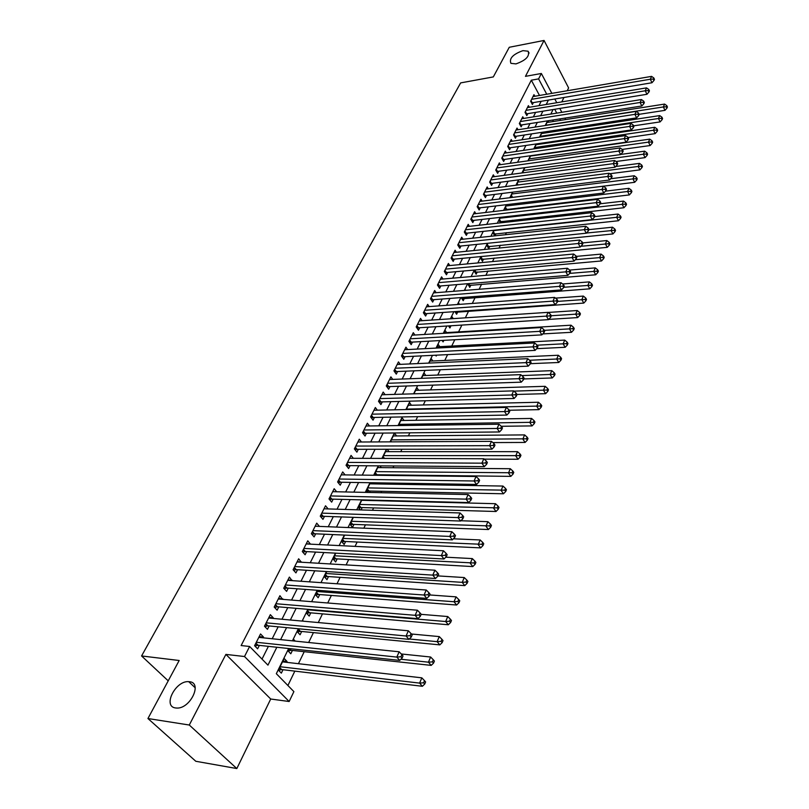 <?xml version="1.0" encoding="UTF-8"?>
<svg xmlns="http://www.w3.org/2000/svg" width="809" height="809" viewBox="0 0 809 809"><rect width="100%" height="100%" fill="white"/><g stroke="black" fill="none" stroke-linecap="round" stroke-linejoin="round"><path stroke-width="1.21" d="M189.508 681.724C202.786 682.644 190.307 708.906 176.777 708.057L175.644 707.966C162.316 706.581 175.513 680.43 188.699 681.653L189.508 681.724M522.958 50.643L528.095 51.21C529.976 56.104 525.931 60.331 515.95 63.901L510.924 63.345C508.972 58.47 512.977 54.233 522.958 50.643M288.671 648.525L276.324 673.695L293.889 691.614L289.157 701.514L244.51 656.524L249.627 646.472L267.951 665.15L276.83 647.251M270.722 699.016L225.893 654.4L189.286 725.026L147.936 718.534L195.808 761.279L236.825 768.55L270.722 699.016L289.157 701.514M561.79 101.894L563.944 97.484M567.23 90.739L568.606 87.928L544.053 40.45L525.456 76.349L541.352 73.477L551.839 93.359M287.903 685.506L294.84 671.126M298.43 663.693L304.224 651.7M308.664 642.498L313.427 632.618M318.281 622.556L322.478 613.869M327.726 602.988L331.377 595.444M337.009 583.774L340.114 577.333M346.11 564.904L348.699 559.535M355.06 546.368L357.143 542.04M363.838 528.166L365.446 524.839M372.474 510.287L373.616 507.921M380.958 492.711L381.646 491.275M385.114 484.075L385.65 482.973M389.291 475.439L389.544 474.913M393.002 467.733L393.862 465.964M400.768 451.665L401.921 449.258M408.393 435.849L409.86 432.825M415.907 420.286L417.656 416.665M423.299 404.965L425.332 400.768M430.58 389.887L432.876 385.135M437.74 375.052L440.298 369.753M444.788 360.44L447.599 354.625M451.735 346.06L454.779 339.729M458.572 331.892L461.858 325.076M465.357 317.826L468.603 311.101M472.304 303.426L475.146 297.53M479.14 289.258L481.598 284.171M485.875 275.313L487.948 271.005M492.509 261.57L494.218 258.041M499.032 248.05L500.387 245.248M505.463 234.721L506.464 232.648M511.794 221.605L512.461 220.23M518.033 208.682L518.367 207.984M549.877 142.697L550.272 141.878M555.308 131.463L555.925 130.178M189.286 725.026L236.825 768.55M147.936 718.534L179.173 660.498L141.575 655.957L460.645 82.902L493.318 76.916L509.276 47.276L544.053 40.45M263.158 637.826L263.542 637.077L260.538 633.963L254.582 645.713L257.606 648.818L259.345 645.38M272.957 618.42L273.27 617.793L270.327 614.668L264.472 626.206L267.455 629.331L269.154 625.954M282.584 599.348L279.934 595.707L274.19 607.043L277.123 610.178L278.792 606.861M292.039 580.629L289.379 577.09L283.726 588.224L286.608 591.379L288.257 588.123M301.332 562.225L298.652 558.797L293.101 569.728L295.942 572.903L297.56 569.698M310.454 544.154L307.764 540.816L302.313 551.566L305.104 554.752L306.692 551.607M319.424 526.396L316.724 523.15L311.364 533.718L314.114 536.913L315.672 533.819M328.141 508.932L325.521 505.787L320.263 516.172L322.963 519.378L324.5 516.334M336.675 491.771L334.178 488.717L329.01 498.92L331.67 502.136L333.177 499.153M345.069 474.893L342.692 471.93L337.606 481.972L340.225 485.198L341.701 482.255M353.331 458.309L351.055 455.427L346.05 465.296L348.628 468.532L350.095 465.65M361.461 441.997L359.287 439.196L354.362 448.904L356.9 452.15L358.336 449.308M369.46 425.959L367.377 423.228L362.543 432.775L365.041 436.031L366.457 433.24M377.338 410.183L375.346 407.524L370.583 416.918L373.05 420.174L374.436 417.424M385.084 394.661L383.183 392.072L378.491 401.315L380.918 404.581L382.283 401.871M392.719 379.391L390.889 376.863L386.277 385.964L388.674 389.23L390.009 386.571M400.233 364.363L398.473 361.906L393.943 370.856L396.299 374.132L397.613 371.513M407.635 349.579L405.946 347.172L401.476 355.98L403.802 359.267L405.097 356.688M414.916 335.027L413.298 332.671L408.899 341.347L411.184 344.634L412.469 342.096M422.096 320.698L420.528 318.402L416.2 326.937L418.455 330.224L419.719 327.726M429.164 306.591L427.658 304.346L423.39 312.749L425.615 316.046L426.859 313.579M436.122 292.696L434.676 290.502L430.479 298.784L432.673 302.081L433.897 299.654M442.978 279.024L441.583 276.87L437.447 285.031L439.611 288.328L440.814 285.941M449.743 265.544L448.388 263.451L444.323 271.48L446.457 274.777L447.64 272.431M456.397 252.277L455.093 250.224L451.088 258.132L453.192 261.428L454.355 259.123M462.96 239.211L461.706 237.189L457.752 244.985L459.825 248.292L460.978 246.007M469.422 226.328L468.209 224.356L464.315 232.031L466.368 235.338L467.501 233.093M475.803 213.637L474.63 211.705L470.787 219.269L472.81 222.576L473.932 220.361M482.083 201.128L480.951 199.236L477.168 206.7L479.161 209.996L480.263 207.812M488.272 188.81L487.18 186.95L483.448 194.302L485.42 197.598L486.502 195.454M494.38 176.655L493.318 174.835L489.647 182.086L491.589 185.382L492.661 183.259M500.407 164.682L499.375 162.892L495.745 170.042L497.666 173.338L498.718 171.245M506.343 152.881L505.342 151.121L501.772 158.17L503.663 161.466L504.705 159.403M512.198 141.231L511.227 139.512L507.708 146.459L509.569 149.756L510.6 147.723M517.972 129.753L517.032 128.065L513.553 134.921L515.404 138.208L516.415 136.205M523.666 118.438L522.756 116.779L519.327 123.534L521.148 126.821L522.149 124.849M529.288 107.273L528.398 105.645L525.021 112.309L526.821 115.596L527.802 113.644M507.567 209.905L507.91 209.218M501.287 222.778L501.954 221.403M494.906 235.834L495.917 233.771M487.756 243.276L486.745 245.329L488.707 248.535L489.789 246.32M481.244 256.534L480.485 258.091L482.477 261.287L483.57 259.042M474.64 270.004L474.135 271.035L476.157 274.231L477.27 271.955M467.936 283.686L469.736 287.367L470.868 285.061M461.201 297.57L463.223 300.705L464.376 298.349M454.911 311.627L456.62 314.236L457.783 311.849M448.55 325.916L449.915 327.969L450.987 325.764M442.108 340.437L443.099 341.904L443.868 340.346M435.606 355.202L436.193 356.061L436.638 355.151M377.955 475.298L378.218 474.772M369.571 492.469L370.269 491.043M361.047 509.933L362.189 507.587M353.361 517.335L349.963 524.262L352.532 527.367L353.978 524.394M344.654 535.093L341.55 541.423L344.159 544.518L345.635 541.494M335.786 553.164L332.995 558.867L335.644 561.952L337.141 558.877M326.765 571.569L324.288 576.615L326.978 579.689L328.505 576.564M317.583 590.297L315.429 594.676L318.17 597.73L319.717 594.554M308.229 609.359L306.419 613.05L309.2 616.084L310.777 612.848M298.703 628.775L297.257 631.748L300.078 634.772L301.686 631.475M289.005 648.555L287.923 650.77L290.795 653.783L292.433 650.426M553.417 121.502L552.638 120.045M547.814 120.804L545.519 125.476M548.006 120.774L548.785 122.23M542.182 132.272L539.825 137.085M542.829 132.18L543.415 133.263M536.478 143.911L534.051 148.856M537.591 143.749L537.975 144.447M530.694 155.712L528.196 160.799M524.819 167.675L522.685 172.853M518.872 179.82L516.718 184.199L517.224 185.079M512.825 192.137L510.894 196.081L511.713 197.487M506.697 204.647L504.988 208.135L506.131 210.077M500.478 217.328L498.991 220.351L500.488 222.869M494.157 230.201L492.914 232.749L494.784 235.854M465.64 290.34L465.094 289.48L464.629 290.421M459.482 304.366L458.521 302.89L457.732 304.497M453.242 318.625L451.837 316.511L450.714 318.797M446.588 332.6L445.061 330.325L443.595 333.318M439.772 346.687L438.185 344.361L436.354 348.082M432.845 360.986L431.197 358.599L429.003 363.079M425.817 375.507L424.108 373.07L421.529 378.319M418.678 390.262L416.898 387.764L413.935 393.811M411.437 405.248L409.576 402.68L406.209 409.566M404.075 420.468L402.144 417.849L398.362 425.574M396.612 435.94L394.59 433.25L390.373 441.856M386.732 449.268L382.252 458.41M387.208 449.268L389.028 451.665M378.602 465.853L374.375 474.468L375.002 475.267M379.947 465.863L381.322 467.642M370.33 482.72L366.376 490.79L367.67 492.428M372.605 482.761L373.495 483.883M361.916 499.881L358.235 507.385L360.278 509.913M303.436 621.201L302.778 620.483L302.465 621.11M295.245 641.122L293.546 639.312L292.777 640.87M286.619 662.338L287.033 661.479L284.141 658.475L278.427 670.145L281.34 673.128L283.008 669.721M539.492 95.462L531.321 80.192L241.133 645.552L249.627 646.472M262.015 659.102L268.396 646.351M272.198 638.756L278.175 626.813M281.967 619.239L287.782 607.63M291.564 600.076L297.206 588.78M300.978 581.246L306.48 570.274M310.231 562.761L315.581 552.082M319.322 544.599L324.52 534.203M328.262 526.74L333.308 516.638M337.04 509.205L341.954 499.375M345.665 491.963L350.449 482.397M354.15 475.004L358.802 465.711M362.493 458.339L367.013 449.298M370.694 441.957L375.093 433.159M378.754 425.837L383.041 417.272M386.692 409.981L390.858 401.658M394.499 394.387L398.554 386.287M402.174 379.037L406.118 371.159M409.728 363.939L413.571 356.273M417.171 349.083L420.902 341.62M424.482 334.451L428.113 327.2M431.693 320.061L435.222 313.002M438.781 305.883L442.22 299.017M445.769 291.928L449.116 285.253M452.646 278.185L455.902 271.682M459.421 264.644L462.586 258.334M466.095 251.316L469.169 245.167M472.668 238.18L475.652 232.203M479.14 225.246L482.053 219.431M485.521 212.494L488.353 206.841M491.811 199.934L494.562 194.433M498 187.557L500.68 182.207M504.108 175.351L506.707 170.153M510.125 163.327L512.653 158.271M516.061 151.465L518.518 146.56M521.916 139.775L524.303 135.002M527.68 128.247L530.006 123.605M533.374 116.88L535.629 112.37M538.986 105.666L541.17 101.287M534.83 96.261L533.97 94.663L530.633 101.236L532.413 104.513L533.384 102.591M141.575 655.957L168.221 680.844M225.893 654.4L244.51 656.524M531.321 80.192L538.602 78.888L541.352 73.477M553.063 109.539L550.838 114.079M547.511 120.854L545.226 125.516M541.888 132.322L539.532 137.125M536.185 143.951L533.758 148.896M530.391 155.753L527.903 160.839M524.525 167.716L521.957 172.954M518.569 179.861L515.93 185.241M512.522 192.178L509.812 197.72M506.394 204.677L503.602 210.37M500.174 217.368L497.302 223.223M493.854 230.241L490.901 236.258M487.443 243.307L484.409 249.496M480.94 256.564L477.816 262.935M474.337 270.034L471.121 276.587M467.622 283.706L464.326 290.441M460.817 297.591L457.419 304.518M453.9 311.698L450.401 318.817M446.871 326.017L443.281 333.338M439.732 340.569L436.041 348.103M432.481 355.353L428.679 363.089M425.109 370.38L421.206 378.329M417.626 385.65L413.611 393.821M410.011 401.163L405.885 409.566M402.275 416.938L398.028 425.574M394.408 432.967L390.049 441.856M386.409 449.278L381.929 458.41M378.278 465.853L373.667 475.247M370.006 482.72L365.263 492.378M361.593 499.871L356.718 509.801M353.027 517.325L348.022 527.539M344.321 535.083L339.163 545.579M335.452 553.154L330.153 563.954M326.432 571.548L320.981 582.652M317.239 590.267L311.637 601.694M307.895 609.329L302.131 621.079M298.369 628.745L292.443 640.829M560.607 120.379L559.828 118.913M556.764 113.129L554.711 109.276M554.822 99.011L556.784 102.723M559.798 108.446L561.84 112.309M564.904 118.114L565.673 119.58M546.742 94.228L538.602 78.888M280.622 639.616L286.578 627.622M290.36 620.007L296.145 608.338M299.917 600.743L305.549 589.397M309.301 581.833L314.782 570.8M318.524 563.256L323.853 552.527M327.584 545.003L332.762 534.567M336.483 527.074L341.519 516.921M345.231 509.448L350.125 499.578M353.826 492.135L358.589 482.528M362.27 475.105L366.912 465.772M370.583 458.369L375.093 449.288M378.754 441.916L383.132 433.078M386.783 425.726L391.05 417.131M394.681 409.809L398.837 401.446M402.457 394.155L406.492 386.014M410.102 378.743L414.026 370.835M417.626 363.585L421.438 355.889M425.028 348.669L428.74 341.186M432.309 333.996L435.93 326.705M439.489 319.545L442.998 312.456M446.548 305.317L449.966 298.43M453.495 291.311L456.822 284.606M460.341 277.517L463.577 270.995M467.086 263.936L470.231 257.596M473.72 250.557L476.784 244.389M480.263 237.381L483.236 231.384M486.705 224.396L489.597 218.572M493.055 211.614L495.866 205.941M499.305 199.014L502.045 193.493M505.473 186.596L508.133 181.226M511.551 174.35L514.13 169.142M517.538 162.285L520.045 157.219M523.433 150.393L525.88 145.468M529.258 138.673L531.634 133.889M534.992 127.114L537.297 122.462M540.655 115.707L542.89 111.197M546.227 104.472L548.411 100.083M282.907 661.004L287.033 661.479M315.186 526.184L319.444 526.356M306.257 543.8L310.525 544.012M297.166 561.719L301.454 561.972M287.923 579.952L292.231 580.255M278.518 598.508L282.837 598.862M268.932 617.398L273.27 617.793M259.183 636.632L263.542 637.077M530.997 100.518L532.221 102.794L651.973 82.751L650.325 79.242L531.614 99.315M653.298 79.08L653.955 80.485L654.461 79.343L653.803 77.937L653.298 79.08L650.325 79.242L651.569 76.38L533 96.574M532.221 102.794L531.584 102.986M651.973 82.751L653.955 80.485M653.803 77.937L651.569 76.38M639.13 114.322L664.978 110.348L663.37 106.94L664.583 104.078L546.975 122.513M545.62 125.264L663.37 106.94L666.303 106.778L666.95 108.143L667.425 106.99L666.788 105.635L666.303 106.778M664.583 104.078L666.788 105.635M666.95 108.143L664.978 110.348M525.395 111.561L526.639 113.836L646.937 94.289L645.258 90.77L526.012 110.358M648.262 90.608L648.929 92.014L649.435 90.851L648.767 89.445L648.262 90.608L645.258 90.77L646.533 87.878L527.417 107.587M526.639 113.836L525.971 114.039M646.937 94.289L648.929 92.014M648.767 89.445L646.533 87.878M519.722 122.756L520.976 125.031L641.82 105.989L640.121 102.48L520.329 121.562M643.155 102.308L643.822 103.714L644.338 102.541L643.661 101.135L643.155 102.308L640.121 102.48L641.416 99.537L521.754 118.741M520.976 125.031L520.278 125.243M641.82 105.989L643.822 103.714M643.661 101.135L641.416 99.537M513.968 134.112L515.242 136.387L636.632 117.871L634.913 114.352L514.575 132.919M637.967 114.18L638.645 115.596L639.171 114.403L638.483 112.987L637.967 114.18L634.913 114.352L636.228 111.369L516.021 130.057M515.242 136.387L514.504 136.61M636.632 117.871L638.645 115.596M638.483 112.987L636.228 111.369M508.133 145.62L509.417 147.895L631.374 129.925L629.624 126.406L508.74 144.427M632.699 126.234L633.396 127.64L633.922 126.426L633.225 125.021L632.699 126.234L629.624 126.406L630.959 123.373L510.206 141.535M509.417 147.895L508.649 148.128M631.374 129.925L633.396 127.64M633.225 125.021L630.959 123.373M633.639 125.85L660.104 121.906L658.475 118.498L659.709 115.596L541.565 133.546M540.2 136.327L658.475 118.498L661.438 118.336L662.086 119.702L662.571 118.539L661.924 117.174L661.438 118.336M659.709 115.596L661.924 117.174M662.086 119.702L660.104 121.906M628.047 137.55L655.159 133.637L653.52 130.229L654.764 127.286L536.074 144.73M534.698 147.541L653.52 130.229L656.493 130.067L657.151 131.432L657.646 130.249L656.989 128.884L656.493 130.067M654.764 127.286L656.989 128.884M657.151 131.432L655.159 133.637M622.202 149.422L650.153 145.539L648.484 142.131L649.748 139.138L530.522 156.056M529.116 158.918L648.484 142.131L651.488 141.959L652.145 143.324L652.651 142.131L651.983 140.756L651.488 141.959M649.748 139.138L651.983 140.756M652.145 143.324L650.153 145.539M616.033 161.507L645.066 157.613L643.377 154.206L644.662 151.172L620.725 154.438M523.463 170.446L643.377 154.206L646.401 154.023L647.069 155.399L647.584 154.185L646.907 152.81L646.401 154.023M644.662 151.172L646.907 152.81M647.069 155.399L645.066 157.613M502.217 157.29L503.522 159.565L626.024 142.162L624.265 138.642L502.814 156.107M627.359 138.46L628.057 139.876L628.603 138.642L627.895 137.237L627.359 138.46L624.265 138.642L625.61 135.568L504.3 153.174M503.522 159.565L502.713 159.818M626.024 142.162L628.057 139.876M627.895 137.237L625.61 135.568M609.743 173.743L639.899 169.87L638.19 166.452L639.494 163.378L615.71 166.502M517.73 182.136L638.19 166.452L641.234 166.28L641.921 167.645L642.437 166.411L641.759 165.046L641.234 166.28M639.494 163.378L641.759 165.046M641.921 167.645L639.899 169.87M496.21 169.132L497.535 171.407L620.604 154.58L618.814 151.061L496.807 167.948M621.929 150.878L622.647 152.294L623.193 151.04L622.475 149.625L621.929 150.878L618.814 151.061L620.179 147.936L498.314 164.975M497.535 171.407L496.696 171.67M620.604 154.58L622.647 152.294M622.475 149.625L620.179 147.936M512.218 197.416L634.66 182.308L632.931 178.89L634.256 175.755L610.633 178.738M511.925 193.988L632.931 178.89L636.005 178.708L636.693 180.073L637.219 178.819L636.531 177.454L636.005 178.708M634.256 175.755L636.531 177.454M636.693 180.073L634.66 182.308M490.123 181.135L491.467 183.421L615.093 167.19L613.283 163.661L490.719 179.962M616.428 163.479L617.156 164.894L617.702 163.62L616.984 162.215L616.428 163.479L613.283 163.661L614.678 160.495L492.246 176.949M491.467 183.421L490.588 183.683M615.093 167.19L617.156 164.894M616.984 162.215L614.678 160.495M505.858 209.612L629.351 194.918L627.592 191.5L628.937 188.335L605.476 191.167M506.029 206.012L627.592 191.5L630.686 191.318L631.384 192.694L631.92 191.42L631.222 190.054L630.686 191.318M628.937 188.335L631.222 190.054M631.384 192.694L629.351 194.918M483.944 193.321L485.309 195.596L609.511 179.992L607.67 176.463L484.54 192.148M610.835 176.281L611.574 177.687L612.13 176.402L611.402 174.987L610.835 176.281L607.67 176.463L609.076 173.247L486.098 189.084M485.309 195.596L484.389 195.879M609.511 179.992L611.574 177.687M611.402 174.987L609.076 173.247M499.861 221.808L623.951 207.731L622.172 204.313L623.537 201.087L600.197 203.777M500.043 218.208L622.172 204.313L625.286 204.121L626.004 205.496L626.54 204.202L625.832 202.837L625.286 204.121M623.537 201.087L625.832 202.837M626.004 205.496L623.951 207.731M477.684 205.678L479.059 207.953L603.827 192.987L601.967 189.458L478.271 204.515M605.162 189.266L605.911 190.681L606.477 189.377L605.739 187.961L605.162 189.266L601.967 189.458L603.403 186.191L479.848 201.411M479.059 207.953L478.109 208.247M603.827 192.987L605.911 190.681M605.739 187.961L603.403 186.191M493.773 234.175L618.481 220.736L616.67 217.318L618.056 214.041L594.595 216.61M493.986 230.575L616.67 217.318L619.815 217.125L620.533 218.491L621.09 217.186L620.361 215.811L619.815 217.125M618.056 214.041L620.361 215.811M620.533 218.491L618.481 220.736M471.323 218.218L472.719 220.493L598.063 206.184L596.182 202.655L471.91 217.055M599.398 202.462L600.157 203.878L600.733 202.553L599.975 201.138L599.398 202.462L596.182 202.655L597.639 199.338L473.508 213.91M472.719 220.493L471.728 220.796M598.063 206.184L600.157 203.878M599.975 201.138L597.639 199.338M487.605 246.725L612.919 233.932L611.088 230.514L612.494 227.198L588.922 229.645M586.424 233.032L614.253 230.322L614.982 231.687L615.538 230.363L614.81 228.998L614.253 230.322M612.494 227.198L614.81 228.998M614.982 231.687L612.919 233.932M464.872 230.939L466.287 233.225L592.218 219.593L590.297 216.064L465.458 229.786M593.543 215.861L594.312 217.277L594.898 215.932L594.13 214.516L593.543 215.861L590.297 216.064L591.773 212.686L467.076 226.591M466.287 233.225L465.246 233.538M592.218 219.593L594.312 217.277M594.13 214.516L591.773 212.686M481.345 259.456L607.266 247.342L605.415 243.924L606.841 240.546L582.713 242.912M580.923 246.28L608.611 243.721L609.349 245.097L609.915 243.742L609.177 242.376L608.611 243.721M606.841 240.546L609.177 242.376M609.349 245.097L607.266 247.342M458.329 243.853L459.765 246.128L586.272 233.214L584.32 229.675L458.905 242.71M587.597 229.473L588.376 230.889L588.972 229.523L588.194 228.108L587.597 229.473L584.32 229.675L585.827 226.257L460.554 239.464M459.765 246.128L458.683 246.462M586.272 233.214L588.376 230.889M588.194 228.108L585.827 226.257M474.984 272.38L601.532 260.953L599.651 257.535L601.107 254.107L576.291 256.392M575.341 259.729L602.877 257.333L603.625 258.698L604.202 257.333L603.453 255.957L602.877 257.333M601.107 254.107L603.453 255.957M603.625 258.698L601.532 260.953M468.532 285.486L595.717 274.777L593.806 271.359L595.272 267.88L569.657 270.075M569.678 273.391L597.052 271.157L597.811 272.522L598.397 271.136L597.639 269.761L597.052 271.157M595.272 267.88L597.639 269.761M597.811 272.522L595.717 274.777M461.99 298.784L589.801 288.823L587.86 285.405L589.356 281.876L562.629 283.989M563.792 287.276L591.136 285.193L591.905 286.568L592.501 285.152L591.733 283.777L591.136 285.193M589.356 281.876L591.733 283.777M591.905 286.568L589.801 288.823M451.685 256.959L453.131 259.234L580.225 247.038L578.253 243.509L452.261 255.816M581.56 243.307L582.338 244.722L582.955 243.327L582.167 241.911L581.56 243.307L578.253 243.509L579.78 240.03L453.93 252.519M453.131 259.234L452.009 259.578M580.225 247.038L582.338 244.722M582.167 241.911L579.78 240.03M444.94 270.257L446.416 272.542L574.087 261.095L572.094 257.565L445.516 269.134M575.421 257.353L576.22 258.769L576.837 257.353L576.038 255.937L575.421 257.353L572.094 257.565L573.642 254.026L447.205 265.787M446.416 272.542L445.233 272.896M574.087 261.095L576.22 258.769M576.038 255.937L573.642 254.026M438.094 283.767L439.58 286.042L567.857 275.373L565.825 271.844L438.66 282.644M569.182 271.632L569.991 273.048L570.618 271.612L569.809 270.196L569.182 271.632L565.825 271.844L567.402 268.254L440.379 279.247M439.58 286.042L438.357 286.406M567.857 275.373L569.991 273.048M569.809 270.196L567.402 268.254M455.346 312.284L583.795 303.082L581.823 299.674L583.35 296.084L555.48 298.117M557.634 301.393L585.129 299.461L585.908 300.827L586.515 299.391L585.726 298.025L585.129 299.461M583.35 296.084L585.726 298.025M585.908 300.827L583.795 303.082M431.136 297.469L432.653 299.755L561.517 289.885L559.454 286.366L431.703 296.357M562.842 286.143L563.661 287.559L564.298 286.093L563.479 284.687L562.842 286.143L559.454 286.366L561.062 282.715L433.452 292.909M432.653 299.755L431.379 300.129M561.517 289.885L563.661 287.559M563.479 284.687L561.062 282.715M548.745 319.403L577.687 317.583L575.695 314.165L577.232 310.525L548.189 312.446M551.323 315.743L579.022 313.953L579.81 315.318L580.427 313.862L579.638 312.486L579.022 313.953M577.232 310.525L579.638 312.486M579.81 315.318L577.687 317.583M424.078 311.394L425.615 313.67L555.075 304.639L552.982 301.12L424.644 310.292M556.4 300.897L557.229 302.303L557.876 300.817L557.047 299.411L556.4 300.897L552.982 301.12L554.61 297.409L426.414 306.793M425.615 313.67L424.29 314.064M555.075 304.639L557.229 302.303M557.047 299.411L554.61 297.409M542.768 333.915L571.478 332.307L569.465 328.899L571.033 325.198L443.868 332.762M544.326 330.355L572.812 328.676L573.621 330.042L574.248 328.555L573.439 327.19L572.812 328.676M571.033 325.198L573.439 327.19M573.621 330.042L571.478 332.307M416.918 325.531L418.475 327.807L548.532 319.636L546.409 316.117L417.474 324.439M549.847 315.884L550.696 317.3L551.354 315.793L550.504 314.377L549.847 315.884L546.409 316.117L548.057 312.345L419.274 320.88M418.475 327.807L417.08 328.221M548.532 319.636L550.696 317.3M550.504 314.377L548.057 312.345M536.691 348.679L565.178 347.273L563.125 343.865L564.722 340.104L436.971 346.828M537.176 345.19L566.512 343.643L567.331 345.008L567.958 343.501L567.139 342.136L566.512 343.643M564.722 340.104L567.139 342.136M567.331 345.008L565.178 347.273M409.637 339.891L411.215 342.167L541.868 334.875L539.714 331.356L410.183 338.809M543.193 331.134L544.053 332.539L544.72 331.002L543.86 329.597L543.193 331.134L539.714 331.356L541.403 327.524L412.014 335.199M411.215 342.167L409.769 342.591M541.868 334.875L544.053 332.539M543.86 329.597L541.403 327.524M530.471 363.676L558.766 362.483L556.693 359.085L558.311 355.252L429.963 361.117M529.602 360.268L560.101 358.852L560.93 360.217L561.577 358.68L560.748 357.325L560.101 358.852M558.311 355.252L560.748 357.325M560.93 360.217L558.766 362.483M402.235 354.484L403.843 356.749L535.103 350.378L532.919 346.869L402.781 353.402M536.418 346.636L537.287 348.042L537.975 346.474L537.105 345.069L536.418 346.636L532.919 346.869L534.628 342.965L404.642 349.731M403.843 356.749L402.336 357.194M535.103 350.378L537.287 348.042M537.105 345.069L534.628 342.965M523.817 378.946L552.254 377.945L550.15 374.557L551.789 370.664L422.854 375.619M521.825 375.588L553.589 374.314L554.428 375.679L555.085 374.122L554.246 372.757L553.589 374.314M551.789 370.664L554.246 372.757M554.428 375.679L552.254 377.945M394.721 369.298L396.349 371.564L528.216 366.143L526.002 362.634L395.267 368.237M529.531 362.392L530.421 363.797L531.109 362.21L530.229 360.804L529.531 362.392L526.002 362.634L527.741 358.67L397.158 364.505M396.349 371.564L394.782 372.019M528.216 366.143L530.421 363.797M530.229 360.804L527.741 358.67M517.002 394.458L545.64 393.67L543.496 390.282L545.165 386.318L415.624 390.353M513.907 391.141L546.965 390.039L547.814 391.394L548.482 389.817L547.632 388.451L546.965 390.039M545.165 386.318L547.632 388.451M547.814 391.394L545.64 393.67M387.096 384.356L388.745 386.611L521.218 382.172L518.963 378.673L387.632 383.294M522.523 378.43L523.423 379.836L524.131 378.218L523.231 376.812L522.523 378.43L518.963 378.673L520.733 374.638L389.544 379.512M388.745 386.611L387.106 387.086M521.218 382.172L523.423 379.836M523.231 376.812L520.733 374.638M509.266 410.244L538.905 409.647L536.731 406.27L538.43 402.245L408.292 405.319M406.431 409.101L540.23 406.027L541.09 407.382L541.767 405.774L540.908 404.419L540.23 406.027M538.43 402.245L540.908 404.419M541.09 407.382L538.905 409.647M379.34 399.646L381.009 401.911L514.099 398.483L511.804 394.984L379.866 398.604M515.404 394.741L516.314 396.137L517.032 394.499L516.122 393.093L515.404 394.741L511.804 394.984L513.604 390.878L381.818 394.762M381.009 401.911L379.3 402.397M514.099 398.483L516.314 396.137M516.122 393.093L513.604 390.878M371.452 415.199L373.151 417.454L506.849 415.078L504.523 411.589L371.978 414.168M508.153 411.336L509.083 412.732L509.812 411.063L508.881 409.667L508.153 411.336L504.523 411.589L506.353 407.412L373.96 410.254M373.151 417.454L371.371 417.96M506.849 415.078L509.083 412.732M508.881 409.667L506.353 407.412M363.443 431.005L365.162 433.25L499.477 431.966L497.11 428.477L363.959 429.983M500.771 428.224L501.722 429.619L502.46 427.91L501.519 426.525L500.771 428.224L497.11 428.477L498.981 424.229L365.971 426.009M365.162 433.25L363.312 433.776M499.477 431.966L501.722 429.619M501.519 426.525L498.981 424.229M501.256 426.282L532.059 425.908L529.844 422.531L531.574 418.435L400.829 420.518M398.948 424.361L533.374 422.288L534.253 423.633L534.951 421.995L534.071 420.65L533.374 422.288M531.574 418.435L534.071 420.65M534.253 423.633L532.059 425.908M492.823 442.584L525.092 442.442L522.847 439.075L524.606 434.908L393.255 435.97M391.344 439.863L526.406 438.822L527.306 440.167L528.004 438.498L527.114 437.153L526.406 438.822M524.606 434.908L527.114 437.153M527.306 440.167L525.092 442.442M484.217 459.128L518.013 459.259L515.727 455.902L517.517 451.665L385.559 451.665M383.618 455.629L519.317 455.639L520.227 456.984L520.945 455.295L520.035 453.95L519.317 455.639M517.517 451.665L520.035 453.95M520.227 456.984L518.013 459.259M355.293 447.064L357.052 449.308L491.973 449.147L489.566 445.668L355.808 446.062M493.268 445.405L494.228 446.801L494.977 445.071L494.026 443.676L493.268 445.405L489.566 445.668L491.467 441.35L357.861 442.017M357.052 449.308L355.111 449.855M491.973 449.147L494.228 446.801M494.026 443.676L491.467 441.35M375.073 475.267L376.933 474.762L510.803 476.37L508.487 473.022L510.307 468.714L377.742 467.612M375.77 471.637L512.107 472.759L513.037 474.094L513.766 472.375L512.835 471.03L512.107 472.759M510.307 468.714L512.835 471.03M513.037 474.094L510.803 476.37M347.021 463.395L348.79 465.64L484.338 466.631L481.891 463.173L347.516 462.404M485.622 462.9L486.603 464.295L487.372 462.526L486.391 461.14L485.622 462.9L481.891 463.173L483.822 458.764L349.599 458.298M348.79 465.64L346.778 466.206M484.338 466.631L486.603 464.295M486.391 461.14L483.822 458.764M366.983 491.559L368.985 491.023L503.471 493.773L501.115 490.436L502.965 486.057L369.794 483.822M367.782 487.918L504.776 490.173L505.716 491.508L506.454 489.748L505.514 488.414L504.776 490.173M502.965 486.057L505.514 488.414M505.716 491.508L503.471 493.773M338.597 480.01L340.407 482.235L476.562 484.439L474.074 480.991L339.092 479.029M477.846 480.718L478.837 482.093L479.616 480.303L478.625 478.918L477.846 480.718L474.074 480.991L476.046 476.501L341.216 474.853M340.407 482.235L338.293 482.821M476.562 484.439L478.837 482.093M478.625 478.918L476.046 476.501M358.812 508.103L360.905 507.546L496.008 511.5L493.611 508.163L495.502 503.704L361.714 500.306M359.671 504.462L497.302 507.89L498.263 509.225L499.011 507.445L498.061 506.11L497.302 507.89M495.502 503.704L498.061 506.11M498.263 509.225L496.008 511.5M330.032 496.898L331.872 499.123L468.644 502.571L466.115 499.133L330.517 495.937M469.918 498.85L470.929 500.225L471.728 498.395L470.717 497.019L469.918 498.85L466.115 499.133L468.128 494.562L332.681 491.68M331.872 499.123L329.668 499.729M468.644 502.571L470.929 500.225M470.717 497.019L468.128 494.562M350.509 524.93L352.684 524.343L488.414 529.531L485.976 526.214L487.898 521.674L460.867 520.743M351.419 521.289L489.708 525.931L490.679 527.266L491.437 525.446L490.476 524.121L489.708 525.931M487.898 521.674L490.476 524.121M490.679 527.266L488.414 529.531M321.325 514.079L323.185 516.294L460.584 521.036L458.015 517.598L321.8 513.128M461.858 517.315L462.879 518.69L463.688 516.83L462.667 515.454L461.858 517.315L458.015 517.598L460.058 512.957L323.994 508.8M323.185 516.294L320.89 516.921M460.584 521.036L462.879 518.69M462.667 515.454L460.058 512.957M312.466 531.553L314.357 533.758L452.373 539.836L449.764 536.418L312.931 530.623M453.637 536.124L454.678 537.5L455.507 535.598L454.466 534.233L453.637 536.124L449.764 536.418L451.837 531.685L315.166 526.224M314.357 533.758L311.961 534.405M452.373 539.836L454.678 537.5M454.466 534.233L451.837 531.685M303.446 549.331L305.367 551.536L444.01 558.989L441.35 555.591L303.911 548.421M445.263 555.287L446.325 556.653L447.165 554.721L446.113 553.356L445.263 555.287L441.35 555.591L443.463 550.767L306.176 543.941M305.367 551.536L302.869 552.203M444.01 558.989L446.325 556.653M446.113 553.356L443.463 550.767M342.065 542.03L344.331 541.433L480.677 547.885L478.2 544.588L480.162 539.967L453.394 538.804M343.026 538.4L481.972 544.305L482.953 545.62L483.731 543.769L482.751 542.445L481.972 544.305M480.162 539.967L482.751 542.445M482.953 545.62L480.677 547.885M333.47 559.423L335.836 558.807L472.8 566.583L470.292 563.297L472.284 558.584L445.799 557.189M334.501 555.793L474.084 563.003L475.095 564.318L475.884 562.437L474.883 561.112L474.084 563.003M472.284 558.584L474.883 561.112M475.095 564.318L472.8 566.583M324.722 577.11L327.19 576.473L464.781 585.615L462.232 582.349L464.255 577.545L437.932 575.907M325.825 573.49L462.232 582.349L466.065 582.045L467.086 583.36L467.895 581.438L466.874 580.124L466.065 582.045M464.255 577.545L466.874 580.124M467.086 583.36L464.781 585.615M294.274 567.422L296.225 569.617L435.485 578.506L432.785 575.118L294.729 566.533M436.739 574.815L437.811 576.17L438.67 574.208L437.598 572.843L436.739 574.815L432.785 575.118L434.939 570.203L297.034 561.972M296.225 569.617L293.616 570.305M435.485 578.506L437.811 576.17M437.598 572.843L434.939 570.203M315.823 595.111L318.402 594.453L456.62 605.011L454.021 601.744L456.084 596.86L429.619 594.949M316.997 591.49L454.021 601.744L457.894 601.441L458.925 602.745L459.755 600.794L458.713 599.489L457.894 601.441M456.084 596.86L458.713 599.489M458.925 602.745L456.62 605.011M284.94 585.837L286.922 588.022L426.798 598.397L424.047 595.03L285.385 584.968M428.042 594.716L429.134 596.061L430.014 594.059L428.922 592.704L428.042 594.716L424.047 595.03L426.252 590.014L287.731 580.326M286.922 588.022L284.202 588.73M426.798 598.397L429.134 596.061M428.922 592.704L426.252 590.014M306.763 613.414L309.463 612.737L448.297 624.76L445.658 621.514L447.761 616.539L421.165 614.344M308.007 609.814L445.658 621.514L449.561 621.201L450.623 622.505L451.462 620.513L450.411 619.209L449.561 621.201M447.761 616.539L450.411 619.209M450.623 622.505L448.297 624.76M275.434 604.586L277.457 606.75L417.95 618.663L415.148 615.315L275.869 603.726M419.183 615.002L420.296 616.337L421.186 614.294L420.073 612.949L419.183 615.002L415.148 615.315L417.393 610.208L278.266 599.004M277.457 606.75L274.605 607.488M417.95 618.663L420.296 616.337M420.073 612.949L417.393 610.208M297.54 632.051L300.361 631.344L439.823 644.874L437.133 641.658L439.277 636.592L411.407 633.993M409.263 638.999L437.133 641.658L441.087 641.345L442.159 642.629L443.008 640.597L441.936 639.312L441.087 641.345M439.277 636.592L441.936 639.312M442.159 642.629L439.823 644.874M265.757 623.668L267.819 625.822L408.919 639.332L406.078 635.995L266.181 622.829M410.153 635.672L411.285 637.007L412.196 634.923L411.063 633.589L410.153 635.672L406.078 635.995L408.363 630.787L268.618 618.015M267.819 625.822L264.836 626.581M408.919 639.332L411.285 637.007M411.063 633.589L408.363 630.787M288.146 651.002L291.098 650.284L431.187 665.382L428.446 662.187L430.641 657.019L401.244 653.965M400.9 659.254L428.446 662.187L432.441 661.863L433.533 663.137L434.403 661.074L433.311 659.79L432.441 661.863M430.641 657.019L433.311 659.79M433.533 663.137L431.187 665.382M258 645.238L255.897 643.115L258 645.238L399.717 660.397L396.825 657.09L256.322 642.275M400.94 656.756L402.093 658.081L403.024 655.957L401.871 654.633L400.94 656.756L396.825 657.09L399.15 651.781L258.809 637.381M257.97 645.238L254.875 646.027M399.717 660.397L402.093 658.081M401.871 654.633L399.15 651.781M278.589 670.307L281.674 669.559L422.379 686.285L419.598 683.109L421.823 677.841L282.483 661.863M280.096 666.727L419.598 683.109L423.623 682.776L424.735 684.05L425.625 681.936L424.513 680.662L423.623 682.776M421.823 677.841L424.513 680.662M424.735 684.05L422.379 686.285M530.674 101.165L531.644 102.955M525.071 112.208L526.052 113.998M519.398 123.403L520.389 125.203M513.644 134.749L514.655 136.549M507.809 146.257L508.831 148.057M528.864 160.708L528.53 160.111M522.877 172.833L522.563 172.277M523.504 172.742L522.877 171.639M501.893 157.927L502.925 159.737M517.457 185.049L516.84 183.967M518.094 184.968L517.153 183.33M495.887 169.769L496.938 171.569M511.986 197.447L511.025 195.808M512.603 197.335L511.339 195.171M489.799 181.772L490.861 183.582M506.131 209.511L505.14 207.822M506.727 209.349L505.453 207.185M483.63 193.958L484.702 195.758M500.164 221.686L499.163 220.008M500.761 221.545L499.477 219.37M477.361 206.315L478.453 208.115M494.117 234.054L493.106 232.365M494.724 233.902L493.409 231.738M471 218.845L472.112 220.655M487.989 246.583L486.957 244.905M488.585 246.442L487.261 244.278M464.558 231.566L465.671 233.376M481.759 259.305L480.718 257.626M482.366 259.153L481.021 256.989M458.005 244.48L459.148 246.28M475.449 272.208L474.387 270.53M476.056 272.067L474.762 269.994M469.038 285.304L468.007 283.676M469.655 285.162L468.674 283.625M462.536 298.582L461.848 297.52M463.152 298.45L462.515 297.469M451.361 257.586L452.514 259.386M444.626 270.884L445.789 272.684M437.78 284.384L438.963 286.184M430.823 298.096L432.026 299.896M423.774 312.011L424.988 313.811M416.605 326.148L417.838 327.948M409.324 340.508L410.578 342.298M401.931 355.09L403.206 356.88M394.418 369.905L395.712 371.695M386.793 384.953L388.098 386.742M379.037 400.243L380.361 402.033M371.149 415.796L372.504 417.575M363.14 431.591L364.505 433.371M391.566 441.845L390.848 440.895M383.749 458.42L382.839 457.227M384.487 458.42L383.122 456.64M354.999 447.65L356.385 449.43M376.276 474.873L374.992 473.225M376.933 474.762L375.275 472.638M346.717 463.982L348.133 465.751M368.328 491.124L367.013 489.485M368.985 491.023L367.296 488.909M338.304 480.586L339.74 482.346M360.238 507.647L358.913 506.009M360.905 507.546L359.196 505.433M329.738 497.464L331.194 499.224M352.016 524.444L350.671 522.816M352.684 524.343L350.954 522.25M321.031 514.645L322.508 516.395M312.183 532.11L313.68 533.859M303.163 549.887L304.69 551.627M343.663 541.524L342.288 539.896M344.331 541.433L342.571 539.34M335.159 558.898L333.773 557.28M335.836 558.807L334.046 556.723M326.512 576.564L325.107 574.946M327.19 576.473L325.38 574.4M294.001 567.979L295.548 569.708M317.725 594.534L316.289 592.926M318.402 594.453L316.552 592.38M284.667 586.383L286.234 588.113M308.775 612.817L307.319 611.22M309.463 612.737L307.582 610.684M275.161 605.122L276.769 606.841M299.674 631.424L298.187 629.827M300.361 631.344L298.45 629.301M265.494 624.194L267.122 625.903M290.411 650.355L288.904 648.778M291.098 650.284L289.501 648.606M255.644 643.61L257.302 645.319M280.976 669.63L279.449 668.052M281.674 669.559L279.702 667.536M528.095 51.21L529.096 53.101M188.699 681.653L195.212 687.812M281.643 669.559L279.692 667.556"/></g></svg>
